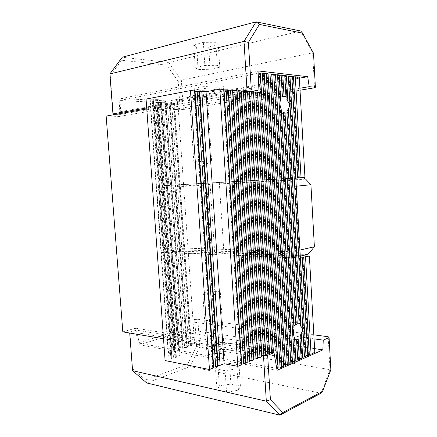 <?xml version="1.0" encoding="UTF-8"?>
<svg xmlns="http://www.w3.org/2000/svg" width="437" height="437" viewBox="0 0 437 437"><rect width="100%" height="100%" fill="white"/><g stroke="black" fill="none" stroke-linecap="round" stroke-linejoin="round"><path stroke-width="0.33" stroke-dasharray="2.19 1.64" d="M307.184 254.46L182.764 249.866L177.045 250.925L301.776 255.76M305.649 179.143L178.28 186.195L175.139 191.275L158.702 192.75L162.542 245.867L166.388 250.953L168.868 252.439L177.045 250.925L170.769 250.68L176.504 331L138.163 342.969L135.885 332.519L137.038 332.71L136.486 330.17L129.92 332.087L132.591 370.696M213.939 254.307L211.311 252.723L206.777 185.091L209.186 183.125L219.292 182.431L223.963 253.58L213.939 254.307L168.868 252.439M166.388 250.953L211.311 252.723M162.542 245.867L178.782 243.054L182.611 247.998L309.773 252.351M182.764 249.866L182.611 247.998M299.924 250.051L299.077 250.248L295.401 186.299L290.042 180.536L289.42 178.531L304.944 177.417M300.274 256.126L294.014 257.628L294.423 256L299.077 250.248M175.139 191.275L178.782 243.054M219.292 182.431L234.079 181.699L238.946 253.81L294.423 256M238.946 253.81L238.799 255.339L237.75 254.132L223.963 253.58M294.014 257.628L238.799 255.339M233.096 181.639L237.75 254.132M234.079 181.699L289.42 178.531M290.042 180.536L234.451 183.578M295.401 186.299L296.259 186.217M106.147 116.073L119.503 116.428L119.159 111.883L119.82 100.499L160.193 102.509L166.115 185.408L303.114 177.575M302.814 177.389L164.088 185.709L161.832 187.549L158.702 192.75M206.777 185.091L161.832 187.549M164.088 185.709L209.186 183.125M178.28 186.195L178.187 184.583M166.115 185.408L156.604 186.162L161.4 252.395L170.769 250.68M161.4 252.395L214.802 254.629C223.547 253.618 234.44 253.782 234.62 254.979L234.33 255.448L300.164 258.207L299.492 258.032L300.372 257.885M221.177 342.428C214.78 343.482 211.568 344.924 211.541 346.765C211.852 351.567 242.24 349.403 240.41 344.711C240.142 342.264 229.747 341.084 221.177 342.428M221.291 344.17C214.895 345.225 211.688 346.683 211.661 348.54C211.978 353.391 242.36 351.228 240.525 346.486C240.257 344.017 229.862 342.816 221.291 344.17M234.33 255.448L229.589 181.983L229.911 181.918L210.033 183.103L214.802 254.629M204.385 90.273C197.748 90.404 194.323 90 194.104 89.055C193.913 86.542 225.197 84.461 223.793 87.072C223.76 88.367 213.267 90.066 204.385 90.273M204.505 92.109C213.387 91.896 223.881 90.213 223.913 88.951C225.323 86.395 194.044 88.476 194.23 90.934C194.449 91.857 197.874 92.251 204.505 92.109M215.55 368.795L217.937 365.081L229.518 363.251L239.044 365.037L237.04 368.779L225.126 370.702L215.55 368.795L216.987 390.077L226.557 392.262L238.433 390.219L240.41 386.095L230.889 384.041L219.336 385.986L216.987 390.077M219.336 385.986L217.937 365.081M230.889 384.041L229.518 363.251M240.41 386.095L239.044 365.037M238.433 390.219L237.04 368.779M226.557 392.262L225.126 370.702M219.745 67.205L210.17 69.27L198.103 69.488L195.257 67.631L204.871 65.495L217.298 65.288L219.745 67.205L218.287 44.65L215.802 42.291L203.336 42.356L193.717 44.814L196.601 47.109L208.706 47.01L218.287 44.65M208.706 47.01L210.17 69.27M196.601 47.109L198.103 69.488M193.717 44.814L195.257 67.631M203.336 42.356L204.871 65.495M215.802 42.291L217.298 65.288M229.589 181.983L295.57 178.209L300.164 258.207M119.159 111.883L120.312 111.681L121.076 98.5L258.923 71.013M119.82 100.499L258.824 73.165M138.163 342.969L139.321 343.182L137.038 332.71L274.534 355.756M191.411 345.765L190.887 345.356L173.964 103.269L174.483 103.012L171.659 103.154L188.702 346.104L190.472 346.088L191.439 345.809L174.456 103.034M187.331 347.169L186.817 346.749L169.671 103.056L170.179 102.799L167.333 102.941L184.605 347.508L186.386 347.497L187.364 347.207L170.151 102.821M183.201 348.589L182.693 348.163L165.323 102.842L165.82 102.58L162.952 102.722L180.454 348.934L182.24 348.923L183.234 348.628L165.792 102.602M179.017 350.026L178.52 349.595L160.909 102.624L161.395 102.362L158.505 102.504L176.242 350.376L178.039 350.365L179.044 350.064L161.373 102.378M171.659 103.154L169.671 103.056M167.333 102.941L165.323 102.842M162.952 102.722L160.909 102.624M158.505 102.504L156.435 102.4L156.916 102.138L150.06 102.083L161.728 99.92L157.429 99.691L157.926 99.407L146.056 99.073M194.585 90.891L193.919 91.229L194.612 91.306M199.277 91.229L198.606 91.562L199.305 91.633M223.7 89.465L222.941 89.814L223.728 89.88M228.141 89.809L227.371 90.159L228.169 90.219M232.517 90.153L231.741 90.492L232.544 90.552M236.827 90.486L236.04 90.825L236.854 90.88M241.077 90.814L240.274 91.153L241.098 91.202M245.255 91.142L244.447 91.475L245.283 91.524M249.38 91.459L248.56 91.792L249.401 91.836M253.438 91.775L252.613 92.103L253.46 92.147M257.442 92.087L256.606 92.415L257.464 92.453M119.503 116.428L260.244 92.305M146.777 108.933L177.908 103.465L173.964 103.269M204.33 96.501L207.269 95.534C208.236 94.075 189.445 95.266 189.385 96.664C188.718 97.648 198.922 97.522 204.33 96.501M153.999 102.28L171.976 351.84L174.8 351.523L174.281 351.048L176.242 350.376M174.281 351.048L156.435 102.4M178.52 349.595L180.454 348.934M182.693 348.163L184.605 347.508M186.817 346.749L188.702 346.104M190.887 345.356L194.629 344.072L177.908 103.465M150.06 102.083L168.245 353.118L171.976 351.84M194.629 344.072L163.52 338.784M135.885 332.519L135.557 328.182L122.813 331.863M135.557 328.182L275.922 350.78M273.223 351.053L272.415 351.321L273.272 351.856M269.449 352.583L268.64 352.856L269.498 353.402M265.614 354.134L264.817 354.412L265.663 354.964M261.725 355.713L260.938 355.997L261.779 356.554M257.781 357.308L257 357.597L257.835 358.16M253.777 358.93L253.007 359.219L253.831 359.793M249.718 360.574L248.953 360.869L249.773 361.454M245.594 362.246L244.846 362.546L245.649 363.136M241.41 363.939L240.672 364.245L241.47 364.84M217.681 365.354L217.025 365.66L217.741 366.25M213.261 367.08L212.617 367.391L213.322 367.992M165.104 360.563L169.01 359.181L171.949 358.848L171.424 358.335L173.473 357.608L176.39 357.28L175.849 356.772L179.913 355.336L168.245 353.118M210.011 357.941C215.397 359.072 225.366 357.105 224.481 355.123C224.094 352.053 205.92 353.484 207.116 356.499C207.318 357.122 208.285 357.603 210.011 357.941M293.429 76.557L292.539 76.917L293.456 76.95M299.208 177.87L298.313 177.941L299.214 177.908M309.265 354.188L308.396 354.429L309.309 354.953M289.939 76.158L289.054 76.524L289.966 76.562M305.982 355.636L305.119 355.882L306.031 356.412M301.475 336.758L302.65 357.1L301.798 357.351L302.704 357.892M287.683 98.106L286.426 76.164L285.519 76.125L286.399 75.759M261.047 318.622C255.246 316.421 252.247 332.726 258.207 334.3L260.195 334.25C265.281 332.765 265.98 319.709 261.047 318.622L297.22 323.052L296.352 323.14L297.253 323.604M285.006 113.09L284.132 113.374L285.022 113.238M282.815 75.35L281.936 75.721L282.837 75.765M299.285 358.586L298.427 358.843L299.334 359.389M293.844 325.516L293.041 326.652L294.014 328.427M281.182 109.234L280.39 110.883L281.335 111.834M280.488 97.407L279.653 98.341L280.609 99.439M279.172 74.94L278.303 75.311L279.199 75.355M295.865 360.088L295.019 360.35L295.915 360.902M294.56 337.752L293.74 338.593L294.647 339.259M292.402 361.618L291.561 361.885L292.451 362.442M275.485 74.519L274.622 74.896L275.512 74.945M288.895 363.163L288.054 363.437L288.944 363.999M271.743 74.093L270.885 74.476L271.77 74.525M285.334 364.731L284.503 365.01L285.383 365.583M267.952 73.667L267.1 74.05L267.974 74.104M281.723 366.321L280.904 366.605L281.778 367.184M264.101 73.23L263.26 73.618L264.128 73.673M277.714 367.97L277.249 368.222L277.664 368.522M259.758 72.979L259.36 73.176L259.813 73.258M246.763 118.564L247.145 118.553C253.646 118.312 251.603 101.094 245.179 102.258C239.039 102.602 240.64 118.848 246.763 118.564M160.193 102.509L299.29 77.223M171.424 358.335L152.742 99.434M150.191 99.297L169.01 359.181M175.849 356.772L157.429 99.691M154.917 99.554L173.473 357.608M179.913 355.336L161.728 99.92M208.635 161.062L193.837 161.919L208.635 161.062M205.723 294.828C203.997 294.647 203.036 294.352 202.844 293.943L203.467 293.205C205.86 291.856 216.004 291.091 219.221 292.02L220.341 292.626C221.182 293.91 211.109 295.445 205.723 294.828M116.122 114.325L120.148 114.439L120.312 111.681L258.185 87.034M156.604 186.162L210.033 183.103M176.504 331L314.826 352.506M277.08 370.297L139.671 344.798L139.321 343.182L276.741 368.353M272.016 352.375L136.486 330.17M330.853 369.697L330.017 369.68L328.209 336.747M320.993 393.224L330.017 369.68L199.758 347.131L190.062 366.599L146.69 382.949L145.614 379.95L187.653 364.321L190.062 366.599L320.993 393.224M264.172 355.571L263.495 355.696M313.826 334.818L197.835 319.25L199.758 347.131L196.595 346.475L194.722 319.491L197.835 319.25M194.722 319.491L188.434 321.392L188.019 329.536L139.671 344.798M314.056 338.861L188.434 321.392M129.707 333.032L129.92 332.087M132.717 368.697L145.614 379.95M187.653 364.321L196.595 346.475M263.489 355.625L129.702 332.901M314.607 348.633L188.019 329.536M120.148 114.439L250.188 91.765M183.376 109.523L180.186 109.725L178.22 81.326L181.35 80.179L183.376 109.523L300.022 90.208M178.22 81.326L166.59 65.14L168.726 62.491L181.35 80.179L312.63 52.801L300.711 31.016L168.726 62.491L122.245 57.225L121.595 60.246L110.304 75.552L109.895 73.94M166.59 65.14L121.595 60.246M110.304 75.552L113.265 114.237M121.076 98.5L172.009 101.193L173.604 109.463L180.186 109.725M173.604 109.463L299.913 88.241M314.553 87.799L312.63 52.801L313.515 53.21M146.701 107.912L241.098 91.175M172.009 101.193L299.345 78.196M173.467 102.985L190.472 346.088M169.152 102.766L186.386 347.497M164.776 102.548L182.24 348.923M160.346 102.329L178.039 350.365M155.851 102.105L173.784 351.829M156.894 102.154L174.773 351.49M298.395 177.941L292.621 76.863M299.176 177.875L293.418 76.956M309.232 354.188L303.71 257.426M308.478 354.522L302.923 257.256M294.98 178.23L289.13 76.47M295.773 178.165L289.939 76.562M305.96 355.636L300.35 257.885M305.201 355.969L299.574 258.07M300.743 324.107L288.453 111.391M286.934 99.248L285.596 76.071M299.979 324.593L287.601 110.719M301.88 357.439L300.607 335.523M296.428 323.205L284.208 113.347M283.209 96.206L282.012 75.672M298.509 358.93L297.378 339.527M293.134 326.936L280.45 110.627M279.74 98.522L278.38 75.262M295.095 360.443L293.811 338.462M291.637 361.973L274.693 74.847M288.13 363.524L270.956 74.427M284.58 365.097L267.171 73.995M280.975 366.692L263.325 73.563M277.32 368.309L259.425 73.126M272.486 351.403L256.672 92.371M268.711 352.938L252.679 92.065M264.888 354.494L248.626 91.748M261.004 356.073L244.507 91.431M257.065 357.674L240.334 91.109M253.072 359.296L236.095 90.787M249.019 360.946L231.796 90.454M244.9 362.617L227.426 90.12M240.727 364.316L222.99 89.776M171.927 358.81L153.207 99.172M170.889 359.176L152.114 99.112M176.362 357.242L157.904 99.428M175.341 357.603L156.823 99.368M212.661 367.451L193.962 91.196M217.074 365.72L198.644 91.53M240.525 346.486L240.41 344.711M211.661 348.54L211.541 346.765M234.62 254.979L229.911 181.918M223.913 88.951L223.793 87.072M194.23 90.934L194.104 89.055M191.439 345.809L174.483 103.012M187.364 347.207L170.179 102.799M183.234 348.628L165.82 102.58M179.044 350.064L161.395 102.362M174.8 351.523L156.916 102.138M298.313 177.941L292.539 76.917M308.396 354.429L302.841 257.213M294.904 178.236L289.054 76.524M305.119 355.882L299.492 258.032M286.874 99.549L285.519 76.125M299.908 324.773L287.508 110.495M301.798 357.351L300.514 335.195M283.132 96.277L281.936 75.721M296.352 323.162L284.126 113.352M298.427 358.843L297.297 339.423M279.653 98.341L278.303 75.311M293.041 326.652L280.39 110.883M295.019 360.35L293.74 338.593M291.561 361.885L274.622 74.896M288.054 363.437L270.885 74.476M284.503 365.01L267.1 74.05M280.904 366.605L263.26 73.618M277.249 368.222L259.36 73.176M272.415 351.321L256.606 92.415M268.64 352.856L252.613 92.103M264.817 354.412L248.56 91.792M260.938 355.997L244.447 91.475M257 357.597L240.274 91.153M253.007 359.219L236.04 90.825M248.953 360.869L231.741 90.492M244.846 362.546L227.371 90.159M247.145 118.553L284.192 113.38M245.179 102.258L283.744 96.025M258.207 334.3L296.718 339.817M240.672 364.245L222.941 89.814M153.229 99.155L171.949 358.848M157.926 99.407L176.39 357.28M212.617 367.391L193.919 91.229M217.025 365.66L198.606 91.562M193.859 161.914L203.074 166.683L211.601 160.718M211.59 160.723L207.269 95.534M193.837 161.919L189.385 96.664M219.221 292.02L211.235 288.049L203.467 293.205M202.844 293.943L207.116 356.499M220.341 292.626L224.481 355.123"/><path stroke-width="0.66" d="M300.274 256.126L307.184 254.46L309.773 252.351L314.389 246.752L299.924 250.051M296.259 186.217L310.926 184.725L305.649 179.143L303.114 177.575M310.926 184.725L314.389 246.752M300.372 257.885L302.207 257.814L303.748 257.437L302.841 257.213L309.38 256.055L314.826 352.506L311.062 354.178L309.265 354.188M301.776 255.76L309.38 256.055M258.824 73.165L258.185 87.034L259.906 86.728L260.397 76.054L259.758 72.979L258.824 73.165L258.923 71.013L307.692 76.688L309.194 86.679L315.383 87.274L314.553 87.799L300.022 90.208M313.826 334.818L328.209 336.747L329.094 337.648L330.853 369.697L322.544 391.405L282.81 412.533L270.394 399.647L267.663 355.297L274.004 352.697L276.741 368.353L277.664 368.522L277.932 365.736L276.244 356.046L275.922 350.78L273.223 351.053M274.534 355.756L276.244 356.046M209.454 369.516L165.104 360.563L146.056 99.073L190.466 90.596L194.585 90.891L213.322 367.992L209.454 369.516L190.466 90.596M194.612 91.306L199.277 91.229L217.741 366.25L215.714 367.047L213.261 367.08M199.305 91.633L206.051 91.71L219.806 89.164L223.7 89.465L241.47 364.84L237.804 366.337L224.115 363.737L220.095 365.321L217.681 365.354M223.728 89.88L228.141 89.809L245.649 363.136L243.731 363.917L241.41 363.939M228.169 90.219L232.517 90.153L249.773 361.454L247.877 362.224L245.594 362.246M232.544 90.552L236.827 90.486L253.831 359.793L251.969 360.558L249.718 360.574M236.854 90.88L241.077 90.814L257.835 358.16L255.995 358.914L253.777 358.93M241.098 91.202L245.255 91.142L261.779 356.554L259.966 357.291L257.781 357.308M245.283 91.524L249.38 91.459L265.663 354.964L263.877 355.696L261.725 355.713M249.401 91.836L253.438 91.775L269.498 353.402L267.734 354.117L265.614 354.134M253.46 92.147L257.442 92.087L273.272 351.856L271.541 352.566L269.449 352.583M257.464 92.453L260.244 92.305L259.906 86.728M163.52 338.784L122.813 331.863L106.147 116.073L146.777 108.933M297.646 178.045L299.214 177.908L293.429 76.557L291.829 76.377L297.646 178.045L295.794 178.165M293.456 76.95L295.292 76.77L301.033 177.755L299.208 177.87M305.539 256.994L311.062 354.178M302.207 257.814L307.801 355.625L309.309 354.953L303.748 257.437M289.966 76.562L291.829 76.377M307.801 355.625L305.982 355.636M304.502 357.089L306.031 356.412L289.939 76.158L288.316 75.978L304.502 357.089L302.655 357.1M294.647 339.259L296.576 339.762L297.761 360.083L299.334 359.389L298.198 339.893L297.302 339.44L300.011 338.833L301.153 358.575L302.704 357.892L301.481 336.769L300.514 335.195L301.268 333.185C303.196 330.875 303.065 328.591 300.869 326.341L299.908 324.773L300.749 324.101L288.458 111.397L287.508 110.495L288.294 108.622C290.255 106.044 290.119 103.645 287.879 101.439L286.874 99.549L287.693 98.101L286.399 75.759L284.755 75.574L285.962 96.462L284.045 96.408L283.132 96.255L284.012 95.987L282.815 75.35L281.144 75.164L282.395 96.675L280.488 97.407L279.221 75.355L281.144 75.164M286.426 76.164L288.316 75.978M295.712 324.964L297.253 323.604L285.006 113.09L283.302 112.216L295.712 324.964L293.844 325.516L281.357 111.839L283.302 112.216M284.045 96.408L282.843 75.765L284.755 75.574M301.153 358.575L299.285 358.586L298.16 339.079M299.105 323.238L297.226 323.047L285.022 113.238L286.912 112.839L299.105 323.238L300.749 324.101M294.325 361.612L295.915 360.902L294.56 337.752C293.271 335.075 293.09 331.967 294.014 328.427L281.182 109.234C279.827 105.901 279.636 102.64 280.609 99.439L279.172 74.94L277.479 74.749L294.325 361.612L292.402 361.618M297.761 360.083L295.865 360.088L294.669 339.265M290.84 363.158L292.451 362.442L275.485 74.519L273.764 74.323L290.84 363.158L288.895 363.163M275.512 74.945L277.479 74.749M287.306 364.726L288.944 363.999L271.743 74.093L270 73.897L287.306 364.726L285.334 364.731M271.77 74.525L273.764 74.323M283.728 366.315L285.383 365.583L267.952 73.667L266.182 73.465L283.728 366.315L281.723 366.321M267.974 74.104L270 73.897M280.095 367.927L281.778 367.184L264.101 73.23L262.309 73.028L280.095 367.927L277.714 367.97M264.128 73.673L266.182 73.465M277.932 365.736L260.397 76.054M259.813 73.258L262.309 73.028M259.573 92.251L275.288 351.037M255.601 91.945L271.541 352.566M251.57 91.628L267.734 354.117M247.484 91.311L263.877 355.696M243.338 90.989L259.966 357.291M239.126 90.661L255.995 358.914M234.849 90.333L251.969 360.558M230.512 89.995L247.877 362.224M288.458 111.397L286.912 112.839M282.395 96.675L284.012 95.987M285.962 96.462L287.693 98.101L287.879 101.439M301.268 333.185L301.475 336.758L300.011 338.833M298.198 339.893L296.576 339.762M295.292 76.77L299.29 77.223L304.944 177.417L301.033 177.755M226.104 89.651L243.731 363.917M219.806 89.164L237.804 366.337M197.12 91.071L215.714 367.047M201.779 91.404L220.095 365.321M224.115 363.737L206.051 91.71M276.741 368.353L277.08 370.297L322.861 349.879L323.243 340.139L329.094 337.648M274.004 352.697L272.016 352.375M322.544 391.405L320.993 393.224L279.92 415.15L146.69 382.949L132.591 370.696L129.707 333.032M282.81 412.533L279.92 415.15L266.319 401.177L132.591 370.696M270.394 399.647L266.319 401.177L263.495 355.696M267.663 355.297L264.172 355.571M323.243 340.139L314.056 338.861M322.861 349.879L314.607 348.633M258.185 87.034L258.032 90.393L251.313 89.853L248.391 42.427L243.993 41.4L247.014 90.126L251.313 89.853M250.188 91.765L258.032 90.393M109.895 73.94L122.245 57.225L256.066 21.85L243.993 41.4L109.895 73.94L112.948 113.893L146.701 107.912M116.122 114.325L113.265 114.237L112.948 113.893M299.913 88.241L309.194 86.679M248.391 42.427L259.398 24.434L256.066 21.85L300.711 31.016L302.551 33.146L313.515 53.21L315.383 87.274M259.398 24.434L302.551 33.146M241.098 91.175L247.014 90.126M299.345 78.196L307.692 76.688M303.71 257.426L303.693 257.065M300.869 326.341L300.743 324.107M288.453 111.391L288.294 108.622M292.44 361.618L275.55 74.94M288.944 363.163L271.825 74.519M285.405 364.731L268.05 74.099M281.81 366.321L264.216 73.667M278.172 367.932L260.332 73.225M273.349 351.048L257.59 92.442M269.585 352.577L253.607 92.136M265.772 354.128L249.565 91.825M261.905 355.702L245.463 91.508M257.977 357.302L241.306 91.186M254.001 358.919L237.078 90.863M249.959 360.563L232.795 90.53M245.856 362.229L228.442 90.197M241.699 363.923L224.023 89.858M213.688 367.053L195.049 91.278M218.079 365.327L199.72 91.606M297.22 323.052L299.492 323.331"/></g></svg>
